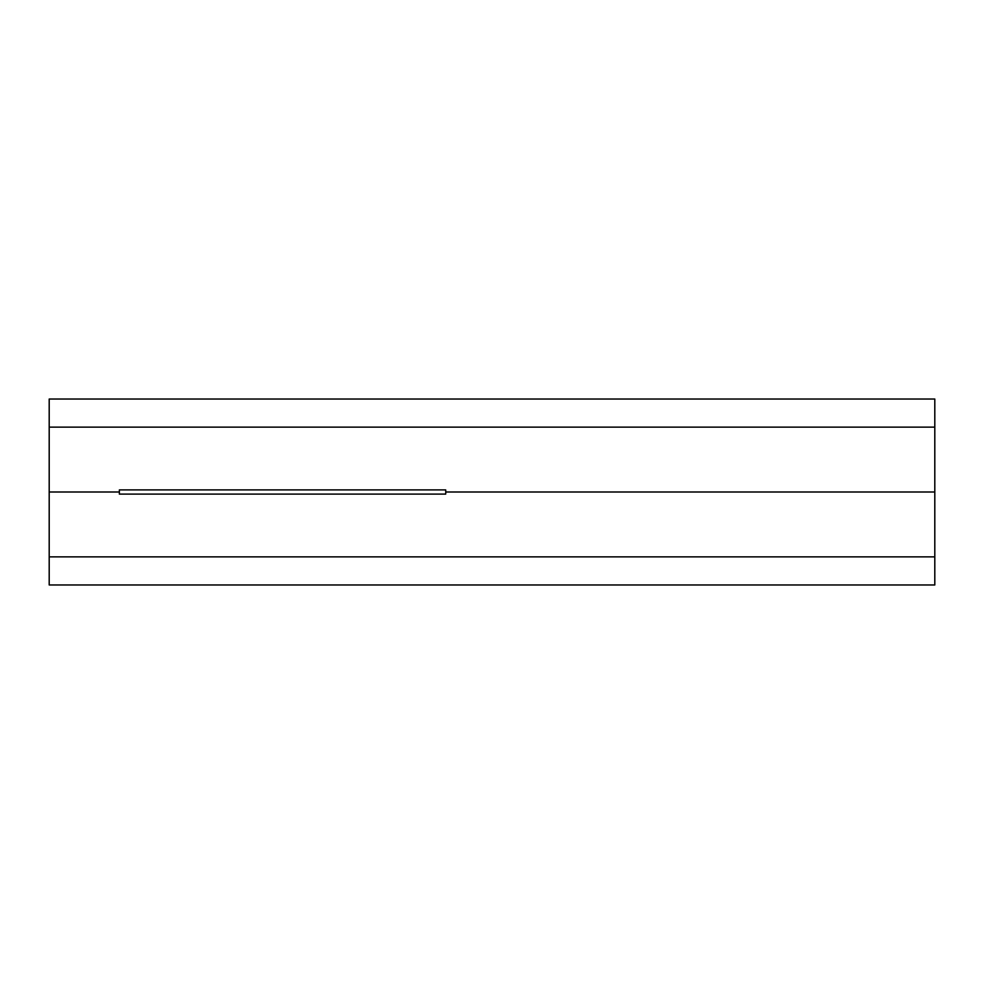 <?xml version="1.0" encoding="UTF-8"?>
<svg xmlns="http://www.w3.org/2000/svg" width="984" height="984" viewBox="0 0 984 984"><rect width="100%" height="100%" fill="white"/><g stroke="black" fill="none" stroke-linecap="round" stroke-linejoin="round"><path stroke-width="1.48" d="M49.2 556.858L49.2 399.037L934.8 399.037L934.8 556.858L49.2 556.858L49.2 584.963L934.8 584.963L934.8 556.858M445.777 492L445.691 494.103L119.371 494.103L119.371 489.897L445.691 489.897L445.777 492L934.8 492M49.2 492L119.273 492M49.2 427.142L934.8 427.142"/></g></svg>
